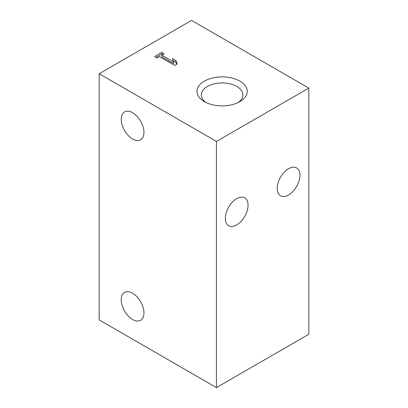 <?xml version="1.0" encoding="UTF-8"?>
<svg xmlns="http://www.w3.org/2000/svg" width="408" height="408" viewBox="0 0 408 408"><rect width="100%" height="100%" fill="white"/><g stroke="black" fill="none" stroke-linecap="round" stroke-linejoin="round"><path stroke-width="0.61" d="M99.185 73.736L99.185 319.903L216.434 387.6L308.815 334.264L308.815 88.097L191.566 20.4L99.185 73.736L216.434 141.433L308.815 88.097M236.691 224.925A16.08 9.282 -60 0 1 228.648 225.721A16.08 9.282 -60 0 1 228.648 207.152A16.08 9.282 -60 0 1 244.729 197.87A16.08 9.282 -60 0 1 247.192 210.752A16.08 9.282 -60 0 1 236.691 224.925M288.563 194.973A16.08 9.282 -60 0 1 280.525 195.769A16.08 9.282 -60 0 1 280.525 177.205A16.08 9.282 -60 0 1 296.606 167.917A16.08 9.282 -60 0 1 299.069 180.805A16.08 9.282 -60 0 1 288.563 194.973M216.434 387.6L216.434 141.433M164.205 53.836L161.716 52.403L154.612 56.503L157.1 57.941L159.411 56.605L174.685 65.428L177.174 63.99L175.93 60.608L172.375 58.553L173.619 61.94L161.894 55.172L164.205 53.836M239.889 81.121A25.123 14.504 180 0 1 239.889 101.633A25.123 14.504 180 0 1 204.357 101.633A25.123 14.504 180 0 1 204.357 81.121A25.123 14.504 180 0 1 239.889 81.121M132.585 319.495A16.08 9.282 -120 0 0 140.622 320.29A16.08 9.282 -120 0 0 140.622 301.721A16.08 9.282 -120 0 0 124.542 292.439A16.08 9.282 -120 0 0 122.079 305.327A16.08 9.282 -120 0 0 132.585 319.495M132.585 138.97A16.08 9.282 -120 0 0 140.622 139.766A16.08 9.282 -120 0 0 140.622 121.202A16.08 9.282 -120 0 0 124.542 111.914A16.08 9.282 -120 0 0 122.079 124.802A16.08 9.282 -120 0 0 132.585 138.97M206.04 102.52A20.772 11.995 180 0 1 201.348 94.931A20.772 11.995 180 0 1 214.169 83.849A20.772 11.995 180 0 1 236.808 86.45A20.772 11.995 180 0 1 242.893 94.931A20.772 11.995 180 0 1 238.201 102.52M173.619 61.94L173.619 63.582L161.894 56.814L161.894 55.172M162.782 54.657L161.716 54.045L161.716 52.403M161.716 54.045L156.035 57.324M176.674 64.28L175.93 62.251L175.93 60.608M175.93 62.251L173.145 60.639"/></g></svg>
